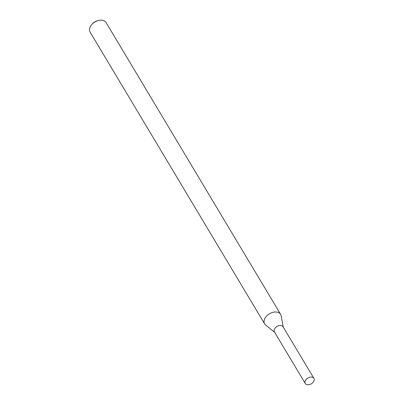 <?xml version="1.0" encoding="UTF-8"?>
<svg xmlns="http://www.w3.org/2000/svg" width="404" height="404" viewBox="0 0 404 404"><rect width="100%" height="100%" fill="white"/><g stroke="black" fill="none" stroke-linecap="round" stroke-linejoin="round"><path stroke-width="0.61" d="M283.34 327.533A5.025 3.358 149.1 0 0 280.719 325.493A5.025 3.358 149.1 0 0 275.169 328.038A5.025 3.358 149.1 0 0 274.967 332.537M283.265 327.114L281.154 315.782A9.307 6.217 149.1 0 0 280.623 314.357A9.307 6.217 149.1 0 0 276.301 312.004A9.307 6.217 149.1 0 0 266.736 315.923A9.307 6.217 149.1 0 0 264.645 323.912A9.307 6.217 149.1 0 0 265.65 325.058L274.634 332.275M280.623 314.357L106.07 22.553A9.307 6.217 149.1 0 0 101.747 20.2A9.307 6.217 149.1 0 0 98.748 20.437A9.307 6.217 149.1 0 0 91.693 24.654A9.307 6.217 149.1 0 0 90.097 32.108L264.645 323.912M98.748 20.437L97.904 20.624A7.444 4.974 149.1 0 0 92.258 24.003L91.693 24.654M311.57 377.068A5.025 3.358 149.1 0 0 306.409 379.184A5.025 3.358 149.1 0 0 305.278 383.502A5.025 3.358 149.1 0 0 311.312 383.8A5.025 3.358 149.1 0 0 313.903 378.341A5.025 3.358 149.1 0 0 311.57 377.068M313.903 378.341L283.053 326.76A5.025 3.358 149.1 0 0 280.719 325.493A5.025 3.358 149.1 0 0 275.553 327.609A5.025 3.358 149.1 0 0 274.427 331.921L305.278 383.502"/></g></svg>
